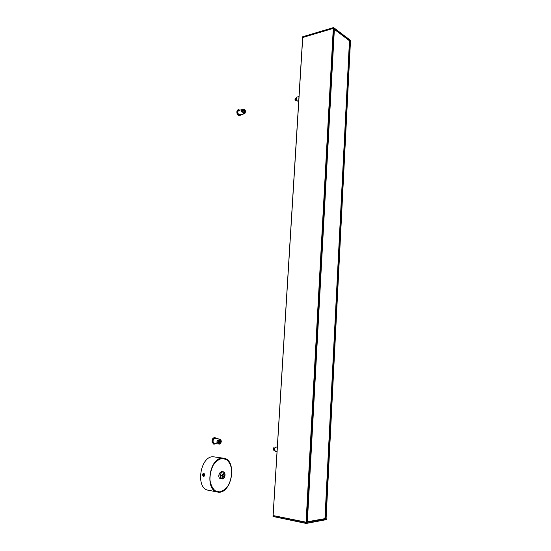 <?xml version="1.0" encoding="UTF-8"?>
<svg xmlns="http://www.w3.org/2000/svg" width="551" height="551" viewBox="0 0 551 551"><rect width="100%" height="100%" fill="white"/><g stroke="black" fill="none" stroke-linecap="round" stroke-linejoin="round"><path stroke-width="0.83" d="M245.243 111.474L245.209 111.068L245.243 111.474M243.714 110.703L244.947 110.489L244.734 111.922L244.837 110.475M244.176 112.487L245.422 111.832L245.085 110.723M243.983 110.675L243.873 112.122L245.236 112.177L245.588 111.639M245.037 110.579L245.491 110.93M324.959 518.636L306.838 521.852L333.892 29.485L334.367 29.375L349.472 40.76M273.082 515.543L306.232 522.486L326.288 518.753L326.226 519.6L326.302 518.746L324.78 518.684M306.776 522.32L273.082 515.55L302.644 37.482L333.569 28.321L333.507 27.55L350.67 40.471L333.603 27.612M273.034 515.557L273.076 516.501L306.218 523.45L273 516.404L306.184 523.36L306.232 522.486M326.226 519.6L306.308 523.367L306.363 522.493M350.47 41.263L333.569 28.321M273.082 515.55L302.685 37.523M302.685 37.502L333.293 28.377L333.913 28.783L306.79 522.327M349.479 40.953L350.47 41.215L326.089 518.711M350.67 41.18L350.67 40.471L350.656 41.167M302.644 37.482L302.761 36.717L333.486 27.605L333.451 28.308M244.183 110.627L244.059 112.445L244.575 112.335M245.45 112.073L244.362 113.878L243.68 113.781L242.419 111.791L242.55 110.055L243.301 109.339L243.997 109.442M245.133 110.579C244.486 109.497 243.873 109.084 243.301 109.339L238.714 110.427C237.371 111.695 237.495 113.169 239.086 114.842L244.362 113.878L245.326 112.872M242.419 111.791L241.552 111.998L241.682 110.262L241.552 111.998M241.682 110.262L242.55 110.055M239.719 115.696L239.506 115.765C238.356 115.848 237.515 114.994 236.978 113.217C236.661 111.385 237.04 110.248 238.108 109.801L238.328 109.773M240.966 114.663L239.933 115.669C238.783 115.744 237.942 114.897 237.405 113.113C237.095 111.281 237.467 110.145 238.542 109.704L239.912 110.145M296.631 100.303L295.625 99.056L296.197 98.292M296.025 100.186L295.694 98.663M295.88 98.395L295.364 99.111L296.3 100.351M222.583 474.68L223.375 474.191C224.257 475.217 224.105 476.064 222.914 476.732L222.342 476.009M222.328 475.575L222.328 475.878C223.768 479.88 225.276 471.525 222.528 474.797L222.328 475.575M222.625 477.2L221.571 475.499L223.265 473.653M203.312 473.226L204.166 473.571L204.648 474.707L203.498 476.67M203.409 474.335L203.712 475.334L203.305 475.568L202.954 475.189L203.409 474.335M203.567 474.501L203.67 475.355M203.009 474.569L203.526 474.528M202.954 475.189L203.471 475.148M202.141 474.948L203.285 473.226L204.566 475.176L203.443 476.677L202.21 474.363M204.166 473.571L204.655 475.169L203.939 476.539M219.408 473.089L218.802 476.422M231.461 467.923C230.235 462.31 227.639 459.079 223.658 458.225L212.961 456.731C200.027 456.421 195.35 488.647 208.278 490.225L217.514 492.022C221.605 492.566 225.214 490.369 228.341 485.424M225.049 474.872L225.028 475.341M222.025 478.984L220.462 478.702C219.456 478.44 218.885 477.524 218.754 475.961L219.208 473.509L221.392 471.504L222.948 471.773C220.193 471.801 219.298 478.688 222.025 478.984L224.347 477.49M224.98 473.963L223.327 471.787M223.003 471.863C224.154 471.89 224.829 472.737 225.035 474.411L224.553 477.09C221.392 483.199 218.272 472.744 223.003 471.863M274.315 450.181L273.689 449.155L274.598 447.97M273.813 449.809L274.019 448.19M274.364 447.963L273.42 449.12L274.081 450.126M220.214 440.772L219.801 440.552C218.899 441.206 218.823 441.895 219.573 442.632L219.959 442.515M221.006 440.504L221.199 441.014M219.236 444.058L217.838 442.605L217.982 440.607L219.78 439.064L214.814 438.417C212.638 439.96 212.452 441.613 214.256 443.376L214.442 443.383M217.838 442.605L216.936 442.481L217.08 440.483L216.936 442.481M217.08 440.483L217.982 440.607M213.912 444.12L212.121 442.398C211.832 439.546 212.679 437.935 214.656 437.57L214.876 437.618M215.648 443.569L214.132 444.175L212.569 442.46C212.28 439.608 213.127 437.997 215.104 437.632L216.385 438.61M220.889 441.985L220.917 441.523L220.889 441.985M219.388 440.759L221.171 441.227L220.455 440.896L220.331 442.57L219.236 442.425M219.863 440.662L221.02 440.883M220.393 442.57L221.006 442.522L221.171 441.227M220.717 441.241L220.331 442.57M245.016 111.626L245.422 111.832M333.934 29.451L306.873 521.866M334.25 29.361L307.217 521.942M334.367 29.375L307.348 521.949M349.472 40.712L324.959 518.649M306.273 523.443L326.144 519.676L306.218 523.45M333.493 27.571L302.788 36.724L333.582 27.564M273.131 515.571L302.733 37.461M306.067 522.444L333.293 28.377M326.075 518.718L350.464 41.194M325.545 518.822L350.002 40.85M325.414 518.815L349.892 40.836M306.198 522.444L333.41 28.39M306.769 522.341L333.899 28.755M244.995 110.51L244.258 109.732C242.592 110.138 242.502 111.343 243.99 113.348L245.353 112.135M295.591 98.477L295.04 99.187L296.011 100.399M295.35 100.22L295.074 98.932M296.961 100.53L296.259 98.56M296.342 98.347C296.431 100.041 296.975 100.943 297.967 101.047C297.361 101.246 296.831 100.819 296.376 99.779C296.059 97.995 296.3 97.079 297.092 97.017L296.342 98.347M222.26 475.582C224.898 470.072 224.126 480.692 222.26 475.582M224.305 474.804L223.472 473.66L221.97 475.568L222.818 477.262L224.002 476.47M222.287 458.391L226.86 459.741C229.45 462.234 231.103 465.822 231.819 470.513C231.847 475.499 230.828 480.224 228.768 484.694C226.199 488.579 223.224 490.989 219.835 491.919L215.152 490.783C212.431 488.351 210.696 484.701 209.931 479.845C209.917 474.673 211.005 469.817 213.189 465.285C215.882 461.435 218.912 459.135 222.287 458.391M222.156 458.156C209.263 457.867 204.628 490.466 217.514 492.022C231.551 495.273 237.784 459.658 223.658 458.225L222.156 458.156M274.054 447.935L273.076 449.072L273.778 450.071M273.131 449.526L273.289 448.28M274.412 449.32L275.452 451.469L274.253 449.816C274.102 448.555 274.694 447.626 276.023 447.033C275.142 447.088 274.605 447.853 274.412 449.32M221.02 442.515L221.103 440.917L219.877 439.512C218.01 440.958 217.907 442.35 219.573 443.679L220.855 442.556M221.178 441.082L221.288 441.454M219.56 440.779L219.436 442.446M220.634 442.288L221.089 442.267M245.436 110.737L244.954 110.489M245.484 110.779L245.236 112.177M333.892 29.485L306.838 521.852M349.486 40.74L324.973 518.643M350.684 40.492L333.582 27.571M238.542 109.704L238.108 109.801M239.933 115.669L239.506 115.765M296.183 100.406L295.859 100.482C294.875 100.013 294.73 99.345 295.426 98.471L295.742 98.395M299.028 96.563L297.092 97.017M298.759 100.861L297.967 101.047M222.418 477.194L222.818 477.262C224.567 476.87 224.787 475.671 223.472 473.66L223.072 473.591M273.943 450.133L273.606 450.084C272.779 450.656 272.986 447.46 273.888 447.873L274.233 447.922M277.311 447.212L276.023 447.033M277.036 451.689L275.452 451.469M214.256 443.376L219.277 444.058C219.753 444.23 220.317 443.727 220.979 442.536M221.185 440.883C220.896 439.595 220.428 438.989 219.78 439.064M215.104 437.632L214.656 437.57M214.132 444.175L213.685 444.106M220.923 442.549L220.359 442.57"/></g></svg>

